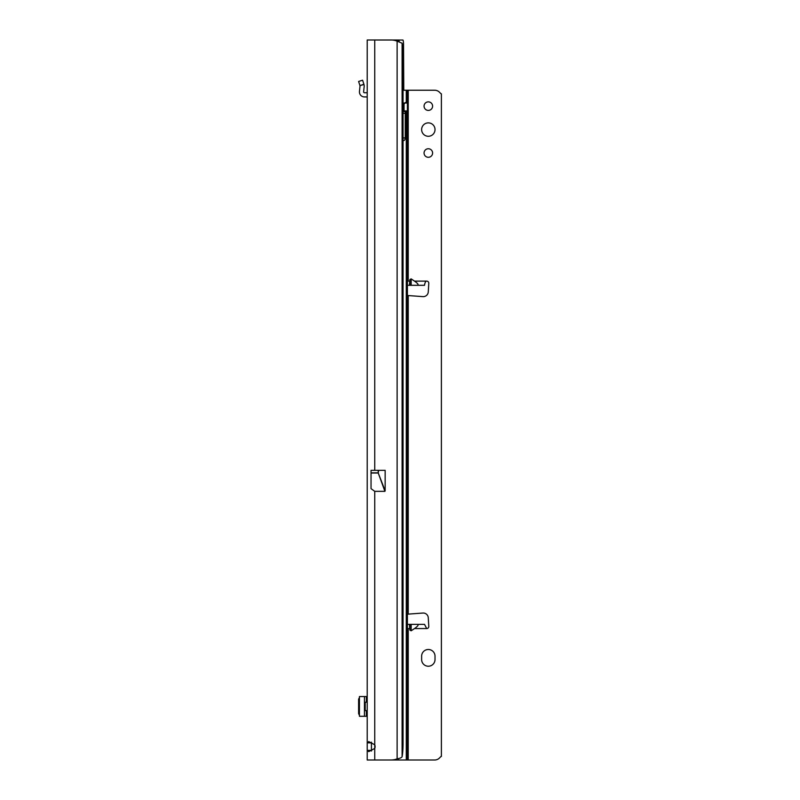 <?xml version="1.0" encoding="UTF-8"?>
<svg xmlns="http://www.w3.org/2000/svg" width="800" height="800" viewBox="0 0 800 800"><rect width="100%" height="100%" fill="white"/><g stroke="black" fill="none" stroke-linecap="round" stroke-linejoin="round"><path stroke-width="1.2" d="M371.46 751.04L371.4 742.86L367.21 742.86L368.72 741.58L374.75 744.79A5.02 5.02 0 0 1 374.75 748.42L368.73 751.64L367.21 750.34L367.21 40L402.94 40.04A5.02 0.7 90 0 1 403.54 45.02L403.78 90.23M367.21 104.47L367.21 105.67M381.04 760L367.21 760L367.21 750.34L371.4 750.34M374.75 470.33L385.15 470.33L385.15 490.85L378.24 473.02L384.91 491.34L374.75 491.34L371.04 488.66L371.04 470.33L374.75 470.33L374.75 40L390.99 40A16.74 16.74 0 0 1 397.12 41.16L402.1 43.21L402.1 756.79A16.74 2.33 90 0 0 403.06 743.26L403.06 56.74A16.74 2.33 90 0 0 402.1 43.21M371.4 742.86L371.47 742.16M374.75 491.34L374.75 760L390.99 760A16.74 16.74 0 0 0 397.12 758.84C399.87 758.39 401.53 757.71 402.1 756.79M399.22 41.68A5.02 0.7 -90 0 0 398.79 40.04L402.94 40.04M403.78 105.09L403.78 111.49M398.73 40L398.79 41.56M359.43 697.62L358.61 699.15L358.61 713.69L359.43 715.22M367.21 716.3L359.43 716.3L359.43 696.54L364.45 696.54L364.45 716.3M366.37 702.23L366.37 696.54L364.45 696.54M366.37 696.54L367.21 696.54M367.21 710.6L365.2 710.6L365.2 702.23L367.21 702.23M367.21 97.77A0.84 0.84 0 0 0 366.37 96.93L364.45 96.93A5.02 5.02 0 0 1 359.46 91.38L360 86.22A1.67 1.67 0 0 0 359.95 85.6L363.99 84.49A5.86 5.86 0 0 1 364.16 86.66L363.62 91.82A0.84 0.84 0 0 0 364.45 92.74L366.37 92.74A5.02 5.02 0 0 1 367.21 92.81M359.95 85.6L363.91 84.24L362.59 80.19L358.61 81.48L359.93 85.53M435.02 129.58A6.7 6.7 0 0 0 428.33 122.88A6.7 6.7 0 0 0 421.63 129.58A6.7 6.7 0 0 0 428.33 136.28A6.7 6.7 0 0 0 435.02 129.58M432.6 106.14A4.27 4.27 0 0 0 428.33 101.87A4.27 4.27 0 0 0 424.06 106.14A4.27 4.27 0 0 0 428.33 110.41A4.27 4.27 0 0 0 432.6 106.14M432.6 153.02A4.27 4.27 0 0 0 428.33 148.75A4.27 4.27 0 0 0 424.06 153.02A4.27 4.27 0 0 0 428.33 157.29A4.27 4.27 0 0 0 432.6 153.02M409.92 279.54L411.16 278.88L414.52 281.12C418.08 283.64 418.97 285.04 417.18 285.3L409.41 285.3L409.92 279.54L409.92 285.3M411.16 630.8L409.92 630.13L409.41 624.37L417.18 624.37C418.97 624.64 418.08 626.03 414.52 628.56L411.16 630.8L411.16 624.37M421.63 659.53A6.7 6.7 0 0 0 428.33 666.23A6.7 6.7 0 0 0 435.02 659.53L435.02 656.19A6.7 6.7 0 0 0 428.33 649.49A6.7 6.7 0 0 0 421.63 656.19L421.63 659.53M407.4 295.5L422.95 296.63A5.02 5.02 0 0 0 428.27 291.93L428.79 283.34A2.09 2.09 0 0 0 426.7 281.12C425.81 281.01 425.12 282.18 424.61 284.63L424.54 285.3L417.18 285.3M417.18 624.37L424.54 624.37L426.7 628.56A2.09 2.09 0 0 0 428.79 626.34L428.27 617.75A5.02 5.02 0 0 0 422.95 613.04L407.4 614.18M407.4 629.64L408.23 629.54L407.4 629.73M403.06 90.23L434.69 90.23A6.7 6.7 0 0 1 439.43 92.19L440.8 93.56A0.84 0.84 0 0 0 441.39 93.81L441.39 756.42A0.84 0.84 0 0 0 440.8 756.67L439.43 758.04A6.7 6.7 0 0 1 434.69 760L385.19 760M407.4 279.94L408.23 280.13L407.4 280.04M409.41 285.3L407.4 285.3M407.79 624.37L409.41 624.37M403.06 111.79A1.67 0.98 -90 0 1 403.54 111.58A4.6 2.71 90 0 0 403.57 111.58L406.24 111.58A4.6 2.71 90 0 0 406.28 111.58L407.4 110.94L407.4 103.02L406.28 102.37A4.6 2.71 90 0 0 406.24 102.37A4.6 2.71 90 0 0 403.69 105.44L403.06 108.5M407.4 760L407.4 110.94L404.05 110.94L404.05 104.29M404.05 110.94L403.57 111.58L406.28 111.58L406.28 760M403.06 140.14A2.51 1.48 90 0 0 403.78 140.47A2.51 1.48 90 0 0 405.26 137.95L405.26 113.26A1.67 0.98 -90 0 1 406.24 111.58M407.4 90.23L407.4 103.02L407.4 90.23M404.05 103.02L407.4 103.02M397.12 758.84L397.12 41.16M397.96 40L397.96 41.35M403.54 45.02L402.39 45.02M378.24 470.33L378.24 472.85L371.04 472.85M378.6 470.33L378.24 473.02L371.04 473.02M366.37 716.3L366.37 710.6M426.7 281.12L414.52 281.12M408.23 613.94L408.23 295.73M414.52 628.56L426.7 628.56M407.4 628.56L409.68 628.56M408.23 760L408.23 629.54M408.23 280.13L408.23 90.23M409.68 281.12L407.4 281.12M406.28 90.23L406.28 102.37M398.47 758.51L398.47 760M403.06 113.26L405.26 113.26M403.06 137.95L405.26 137.95M395.08 760L395.08 759.49M409.92 624.37L409.92 630.13M411.16 285.3L411.16 278.88"/></g></svg>
